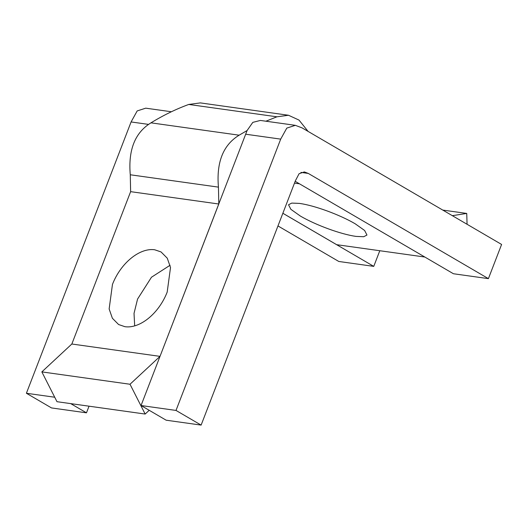 <?xml version="1.0" encoding="UTF-8"?>
<svg xmlns="http://www.w3.org/2000/svg" width="528" height="528" viewBox="0 0 528 528"><rect width="100%" height="100%" fill="white"/><g stroke="black" fill="none" stroke-linecap="round" stroke-linejoin="round"><path stroke-width="0.79" d="M355.997 236.405C340.89 234.287 315.988 225.185 300.386 216.071L290.869 209.326L288.532 204.765L291.766 203.089L299.501 203.405C314.615 205.517 339.511 214.625 355.113 223.74L364.63 230.485L366.967 235.039L363.733 236.716L355.997 236.405M379.797 250.727L373.758 266.376L282.856 213.272M277.966 225.938L338.798 261.472L373.758 266.376M89.034 406.19L86.473 412.83L70.712 403.623M54.721 397.228L26.4 393.261L51.513 407.933L86.473 412.83M26.4 393.261L131.089 121.948L148.573 124.403M131.089 121.948L137.188 110.926L145.735 108.167L171.376 111.758M282.863 213.259L336.653 244.682L424.835 257.037L299.468 183.803L424.822 257.037M308.095 131.406L299.006 120.08L288.499 115.256L200.33 102.901L188.747 104.452C175.963 109.131 163.37 115.256 150.962 122.839C135.016 132.581 128.119 149.893 130.271 174.775L130.627 191.657L71.841 344.012L41.844 371.897L56.991 401.696L145.16 414.051L149.206 410.296L141.049 405.53L247.091 130.541L239.131 135.194C223.186 144.936 216.289 162.248 218.44 187.13L218.803 204.013L160.01 356.367L130.013 384.252L145.16 414.051M288.499 115.256L276.916 116.807L265.914 121.209M467.069 224.275L466.739 213.437L452.324 215.668M167.191 292.07C158.987 313.315 140.092 328.825 124.984 326.707L118.602 324.529L112.391 318.278L109.138 308.966L112.464 284.401C120.661 263.155 139.564 247.645 154.671 249.764L161.053 251.942L167.264 258.192L170.518 267.505L167.191 292.07M170.075 265.261L151.483 277.22L137.564 299.066L134.026 313.401L134.68 325.875M295.192 181.302L299.468 183.803L294.492 183.117M466.739 213.437L442.761 210.078M218.44 187.13L130.271 174.775M218.803 204.013L130.627 191.657M160.01 356.367L71.841 344.012M130.013 384.252L41.844 371.897M247.091 130.541L252.813 122.371L260.377 120.437L295.343 125.334L302.036 127.868L501.6 244.451L488.407 278.645L308.286 173.428L304.326 171.923L299.086 173.719L295.396 180.774L201.122 425.099L176.009 410.434L280.698 139.121L286.796 128.099L295.343 125.334M201.122 425.099L166.155 420.202L149.206 410.296M488.407 278.645L453.44 273.748L424.835 257.037M141.049 405.53L176.009 410.434M245.738 134.224L280.698 139.121M276.916 116.807L188.747 104.452M239.131 135.194L150.962 122.839M300.94 172.399L308.286 173.428"/></g></svg>
